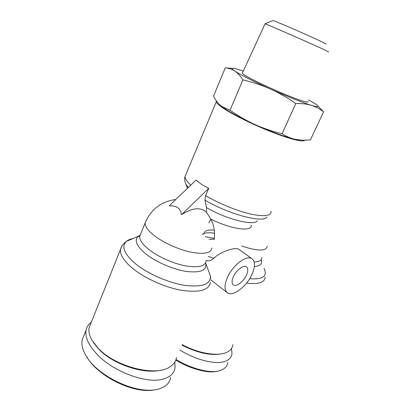<?xml version="1.0" encoding="UTF-8"?>
<svg xmlns="http://www.w3.org/2000/svg" width="411" height="411" viewBox="0 0 411 411"><rect width="100%" height="100%" fill="white"/><g stroke="black" fill="none" stroke-linecap="round" stroke-linejoin="round"><path stroke-width="0.62" d="M176.463 357.457C175.893 361.238 173.745 364.336 170.026 366.756C156.344 376.938 115.964 367.177 98.45 348.523L92.007 340.318C89.357 335.664 88.406 331.425 89.146 327.598L90.857 323.329M181.528 214.547L181.159 214.275C181.087 211.542 179.972 209.369 177.799 207.755C175.569 206.214 172.872 205.618 169.697 205.973L169.337 205.711L196.037 180.069L201.786 184.565L208.742 188.366L205.603 195.651L204.93 200.044L206.533 207.606L206.45 212.307C200.774 206.969 192.523 207.719 181.688 214.547L208.742 188.366M208.922 222.973L210.91 219.197M210.756 278.103L210.468 276.161L205.603 262.912C207.319 270.078 201.113 272.95 186.99 271.532C173.468 269.642 155.605 261.941 145.371 253.572C136.539 245.973 134.13 240.245 138.153 236.387L126.506 241.283C128.15 239.942 130.41 238.991 133.287 238.431M206.312 260.523C208.901 261.268 211.408 260.497 213.823 258.216C222.12 250.458 235.955 247.299 238.56 249.107L238.776 249.261M227.478 277.307C232.867 264.961 246.805 254.625 251.969 258.714C255.339 261.53 255.303 266.826 251.866 274.61C246.533 286.534 232.939 296.953 227.478 292.863C224.195 290.228 224.195 285.039 227.478 277.307M233.402 276.649C236.268 270.125 243.656 264.602 246.446 266.78C248.229 268.26 248.218 271.07 246.405 275.216C243.548 281.622 236.263 287.171 233.386 284.993C231.629 283.564 231.634 280.785 233.402 276.649M304.705 140.259C303.148 142.108 294.487 140.238 278.72 134.649C263.6 129.136 244.761 120.593 232.102 113.528C222.305 107.995 217.003 104.122 216.207 101.907L216.412 100.901M196.037 180.069L198.128 181.467M170.688 377.365C169.974 381.413 167.786 384.552 164.117 386.787L159.242 388.914C135.722 395.865 95.568 374.298 85.858 355.402C82.539 349.761 81.316 344.582 82.19 339.871L83.906 335.582M174.834 361.999L175.05 367.747C174.182 373.152 170.406 376.882 163.727 378.937C147.559 384.321 113.96 372.176 97.428 354.672C88.612 345.374 84.846 337.154 86.125 330.023C86.803 326.796 88.529 324.192 91.304 322.214M93.513 342.676L99.056 349.484C113.225 364.357 143.701 374.462 160.506 370.208M227.828 362.394C227.473 365.189 225.958 367.429 223.291 369.114L219.942 370.573C211.3 374.005 190.267 368.544 175.995 359.445M231.475 348.502L231.989 353.712C231.47 357.575 228.876 360.216 224.201 361.634C214.593 364.614 195.677 359.805 179.812 350.044M265.028 23.879L265.064 23.797C266.477 24.028 310.485 43.294 324.428 49.798L328.754 52.002M307.885 101.435C308.712 102.452 306.981 102.303 302.676 100.993C287.443 96.528 242.644 75.855 242.32 73.225L242.557 72.706M325.671 43.977C326.766 44.296 325.589 43.628 322.147 41.963C310.392 36.245 273.757 20.314 272.961 20.56L272.853 20.601M295.786 103.557C287.387 97.705 278.935 92.865 270.428 89.038C287.998 96.832 301.638 102.257 311.338 105.319C306.889 103.957 301.705 103.372 295.786 103.557L282.085 133.77C286.544 136.57 291.055 138.45 295.622 139.411C285.712 137.176 272.123 132.208 254.846 124.512C239.649 117.541 228.732 111.612 222.084 106.726L220.424 105.396L221.909 106.572L230.021 110.215C238.19 115.928 246.466 120.695 254.846 124.512C263.24 128.294 272.318 131.376 282.085 133.77M242.922 79.868C240.373 75.912 237.676 72.983 234.83 71.088C241.221 75.213 253.089 81.198 270.428 89.038C261.905 85.247 252.734 82.19 242.922 79.868L230.021 110.215M243.297 71.098L241.863 70.61C237.183 69.048 234.157 68.277 232.79 68.313C231.511 68.38 232.194 69.305 234.83 71.088C231.989 69.233 228.835 68.159 225.367 67.866L228.968 68.082M317.944 105.992L323.57 111.849C319.856 108.889 315.782 106.711 311.338 105.319C318.674 107.477 319.999 106.983 315.324 103.839L308.543 99.868M220.132 105.134L220.424 105.396C217.799 103.063 215.498 99.986 213.53 96.148L225.274 67.856M299.424 140.012L295.622 139.411L303.395 140.254L310.433 139.92L323.57 111.849M232.914 344.623C232.569 347.423 231.069 349.679 228.424 351.395C220.394 356.933 199.679 354.19 182.243 344.649M182.022 345.137C197.45 352.977 210.694 355.864 221.755 353.794M216.89 371.241C208.238 373.83 188.813 368.379 175.795 360.015M154.926 389.859C131.705 394.36 96.148 374.436 86.849 356.82M214.198 239.084L209.112 239.5M208.439 188.346L206.296 186.913M214.11 239.628C215.246 232.6 214.162 225.757 210.864 219.104L206.45 212.307M122.067 245.783L120.474 249.451C119.889 254.527 123.608 260.564 131.633 267.566C143.686 277.836 164.616 287.361 181.713 290.32C199.633 292.822 209.189 290.161 210.375 282.331M210.468 276.161C210.735 284.355 202.14 287.417 184.688 285.337C168.001 282.742 146.845 273.341 134.782 263.163C123.922 253.479 121.163 246.184 126.506 241.283C123.315 243.518 121.307 246.24 120.474 249.451L89.146 327.598M206.142 260.903C205.315 266.307 198.354 267.946 185.253 265.814C172.8 263.41 157.547 256.521 148.489 249.21C142.355 244.155 139.427 239.834 139.709 236.243L140.701 233.813M211.891 247.987C211.187 253.13 204.282 254.537 191.182 252.205C178.713 249.631 163.352 242.701 154.161 235.513C147.939 230.545 144.929 226.353 145.134 222.932L146.105 220.599M203.738 234.049L204.693 231.866M205.223 231.414C207.052 230.16 210.072 229.728 214.29 230.114M210.668 219.592L211.018 219.417M261.828 257.682C261.756 260.425 259.202 261.848 254.168 261.951M254.373 266.534C260.353 266.071 262.614 263.8 261.155 259.731M205.31 236.721L214.301 238.385M214.552 233.237C210.35 232.595 206.99 232.616 204.473 233.304M204 233.448L202.135 234.404M190.771 185.125C186.995 181.616 185.084 178.759 185.048 176.56L186.003 174.269M271.096 211.29C271.209 215.991 264.36 216.91 250.551 214.044C237.157 210.971 219.109 203.604 205.603 195.651M185.001 181.78L185.921 184.328L188.284 187.514M204.93 200.044C228.896 214.496 263.626 223.481 266.991 216.921M257.378 220.764C254.147 226.214 226.425 219.361 206.533 207.606M251.203 225.233C252.416 232.133 230.848 229.281 210.864 219.104M246.543 283.097C258.529 284.535 264.72 282.537 265.126 277.101M264.057 268.347C267.777 276.177 262.968 279.634 249.631 278.72M213.823 258.216L208.156 256.377M140.156 235.154L138.153 236.387L138.199 236.659L139.709 236.243L145.134 222.932C150.945 209.271 161.163 201.467 175.79 199.515M267.253 246.163C266.282 251.368 257.759 251.316 241.673 246.009M238.56 249.107L251.969 258.714M216.207 101.907L185.048 176.56C184.303 178.225 184.596 180.814 185.921 184.328L187.452 188.315M82.19 339.871L86.125 330.023M265.064 23.797L242.32 73.225M232.79 68.313L225.367 67.866M272.961 20.56L264.961 23.766M233.124 284.792L233.386 284.993M210.761 279.834L226.939 292.447"/></g></svg>
